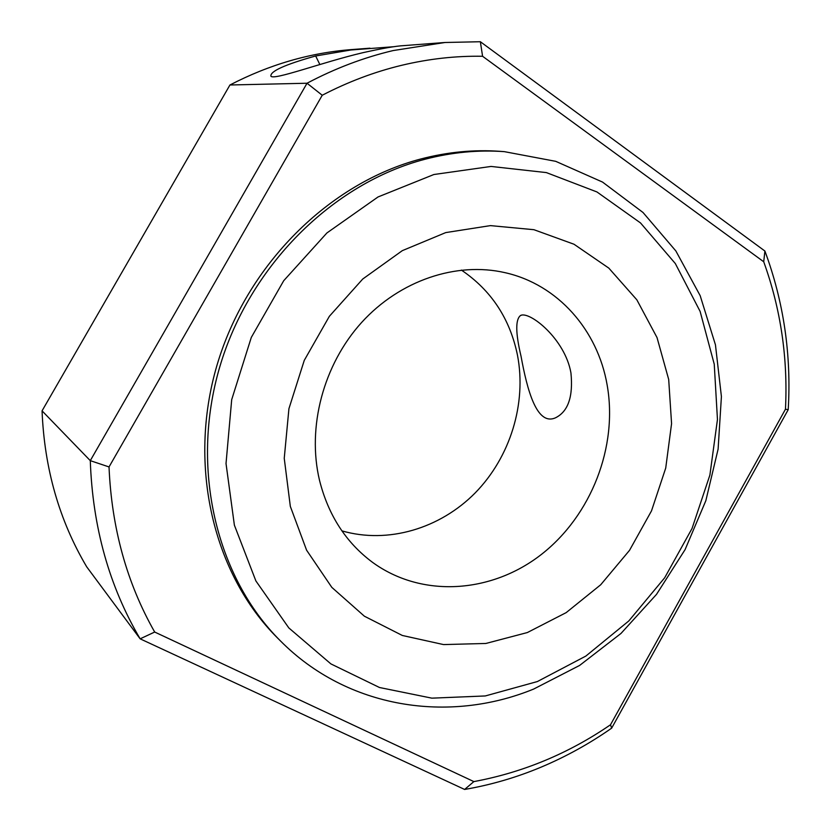 <?xml version="1.0" encoding="UTF-8"?>
<svg xmlns="http://www.w3.org/2000/svg" width="831" height="831" viewBox="0 0 831 831"><rect width="100%" height="100%" fill="white"/><g stroke="black" fill="none" stroke-linecap="round" stroke-linejoin="round"><path stroke-width="1.25" d="M322.241 95.253C348.158 81.791 374.688 71.788 401.84 65.265C428.973 58.793 455.897 55.802 482.582 56.279L763.72 261.765C780.776 309.039 788.017 358.203 785.461 409.236L610.505 724.767C568.601 753.488 523.063 772.435 473.867 781.597L154.691 632.038C126.852 583.102 111.624 528.069 109.027 466.939L322.241 95.253L307.034 83.235C335.007 68.422 363.687 57.536 393.084 50.577L444.928 42.495L404.011 45.601C396.034 45.996 382.312 48.364 362.856 52.696C322.324 62.232 273.783 80.597 270.916 76.182C270.065 71.3 284.971 64.558 315.655 55.978L350.869 49.995L394.216 46.681M461.371 270.075C491.246 290.32 509.943 318.689 517.474 355.159C526.792 403.627 510.213 457.175 475.155 492.949C439.994 528.568 387.994 544.191 341.915 530.874M610.505 724.767L611.647 728.153C589.48 743.672 566.015 756.646 541.272 767.075C516.498 777.463 490.944 784.921 464.612 789.45L140.138 638.831C109.225 586.385 92.605 526.999 90.288 460.654L307.034 83.235L229.938 84.991C269.358 64.569 309.953 52.769 351.731 49.569L370.003 48.188M521.058 356.354C527.103 389.438 536.587 425.971 555.326 417.889C568.103 411.709 573.307 396.709 570.939 372.901C564.997 338.778 529.42 310.711 520.57 315.479C515.345 319.405 515.511 333.034 521.058 356.354M607.129 384.919C618.108 446.652 591.319 515.449 541.397 554.433C491.557 593.376 421.909 598.351 372.454 562.286C345.966 542.539 328.318 515.22 319.509 480.318C306.868 427.238 323.332 364.767 361.62 322.47C400.002 280.224 456.562 261.505 505.061 272.672C557.944 284.514 597.718 330.26 607.129 384.919M668.695 379.476L671.573 423.623L665.724 468.05L651.494 510.899L629.514 550.361L600.699 584.775L566.181 612.624L527.363 632.547L485.865 643.464L443.515 644.576L402.318 635.466L364.394 616.207L331.829 587.382L306.587 550.184L290.331 506.391L284.244 458.328L288.928 408.686L304.26 360.384L329.367 316.299L362.742 279.019L402.329 250.64L445.728 232.597L490.415 225.617L533.918 229.699L574.013 244.241L608.811 268.112L636.837 299.804L657.02 337.563L668.695 379.476M504.344 151.647L500.117 151.335C474.054 149.466 447.712 151.99 421.109 158.908C329.46 182.789 246.464 264.819 216.881 365.619C187.307 466.471 213.744 574.439 277.357 637.824L280.359 640.826C216.455 577.171 189.915 468.622 219.675 367.188C249.445 265.806 332.888 183.287 424.984 159.261C451.711 152.302 478.168 149.757 504.344 151.647L555.742 161.339L602.527 182.072L642.997 212.476L675.852 250.941L700.18 295.68L715.449 344.844L721.412 396.595L718.109 449.124L705.841 500.688L685.076 549.634L656.5 594.383L620.996 633.44L579.633 665.423L533.658 689.065C448.844 723.77 347.535 708.687 280.359 640.826M433.875 174.52L491.059 166.439L546.362 172.588L596.959 191.961L640.524 222.947L675.312 263.531L700.118 311.407L714.245 364.196L717.454 419.51L709.903 475.02L692.046 528.474L664.675 577.784L628.828 620.923L585.855 656.075L537.366 681.555L485.283 695.952L431.84 698.154L379.487 687.507L330.904 663.907L288.824 627.924L255.886 580.942L234.384 525.161L226.022 463.542L231.693 399.669L251.294 337.428L283.724 280.701L326.905 232.96L378.032 196.957L433.875 174.52M444.928 42.495L480.36 41.727L482.582 56.279M109.027 466.939L90.288 460.654L42.059 410.846L229.938 84.991M154.691 632.038L140.138 638.831L86.704 566.825C59.25 520.455 44.375 468.455 42.059 410.846M473.867 781.597L464.612 789.45M785.461 409.236L788.214 409.673L611.647 728.153M763.72 261.765L764.904 251.035C783.706 301.85 791.476 354.733 788.214 409.673M480.36 41.727L764.904 251.035M315.655 55.978L319.852 64.517M521.411 315.219L520.57 315.479"/></g></svg>

